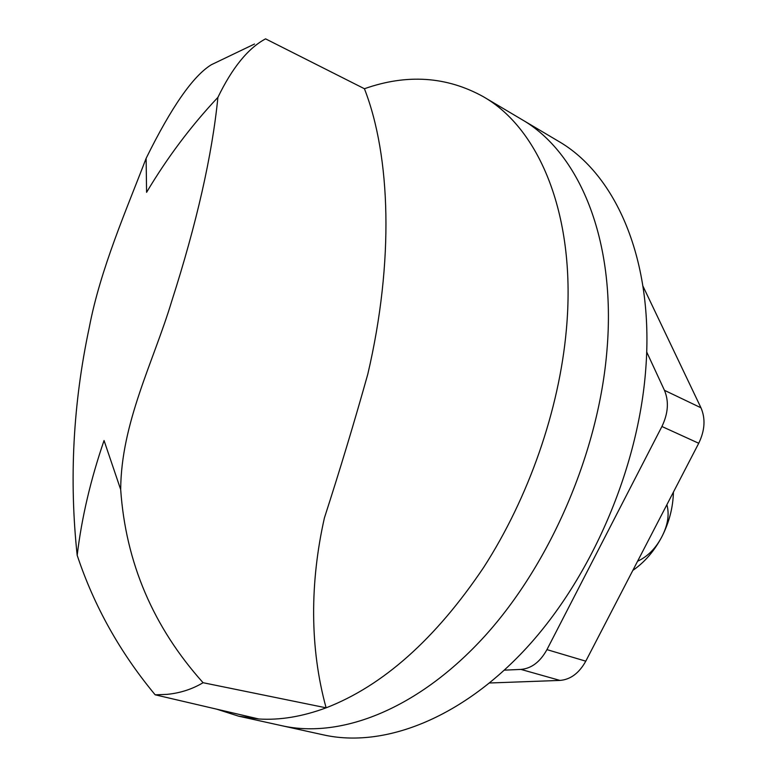 <?xml version="1.0" encoding="UTF-8"?>
<svg xmlns="http://www.w3.org/2000/svg" width="777" height="777" viewBox="0 0 777 777"><rect width="100%" height="100%" fill="white"/><g stroke="black" fill="none" stroke-linecap="round" stroke-linejoin="round"><path stroke-width="1.17" d="M254.526 44.017L211.363 64.724C193.123 75.884 171.377 107.1 146.125 158.353C126.709 209.188 100.408 268.881 89.277 327.428C73.087 403.38 69.056 479.341 77.185 555.293C94.027 605.963 120.017 652.476 155.167 694.813L258.848 718.997C280.021 720.328 302.438 716.598 326.117 707.828C382.974 685.78 435.46 639.034 483.566 567.569C528.758 497.494 559.129 409.974 566.326 330.128C576.767 217.104 539.966 128.914 483.333 96.698C446.61 76.389 406.973 73.728 364.423 88.733C390.685 156.08 394.221 261.237 367.793 374.174C354.312 422.28 339.85 470.182 324.417 517.88C309.868 582.4 309.654 648.057 326.117 707.828L203.079 682.711C192.172 689.228 180.089 693.123 166.812 694.385L155.167 694.813L166.812 694.385M77.185 555.293C81.653 517.938 90.608 479.681 104.05 440.52L120.688 489.578C121.076 422.911 153.506 361.616 171.591 301.612C196.707 223.358 212.14 155.283 217.9 97.378C191.064 125.903 167.298 157.556 146.581 192.327L146.125 158.353M216.705 709.168L238.675 716.19L258.848 718.997M483.333 96.698L558.129 141.055C615.811 173.98 654.176 260.217 645.784 368.754C638.558 467.958 591.695 577.136 526.33 648.144C460.771 719.143 383.362 748.241 323.601 734.916L282.032 725.757C341.288 738.976 418.754 708.877 484.945 635.945C550.942 563.004 598.873 451.087 606.992 349.903C616.365 239.161 578.729 151.942 521.522 119.347C578.729 151.942 616.365 239.161 606.992 349.903C598.873 451.087 550.942 563.004 484.945 635.945C418.754 708.877 341.288 738.976 282.032 725.757L238.675 716.19M120.688 489.578C125.738 562.635 153.195 627.01 203.079 682.711M217.9 97.378C232.245 67.716 248.135 48.203 265.569 38.85L364.423 88.733M504.399 670.143L520.949 669.415C531.507 668.482 540.18 661.887 546.95 649.621L661.917 426.495C668.21 413.393 669.055 401.33 664.452 390.316L646.678 351.942M489.588 682.993L559.964 680.419C570.512 679.574 579.118 673.154 585.78 661.178L698.727 443.269C704.904 430.477 705.652 418.648 700.971 407.789L642.948 286.111M673.426 492.094C673.047 507.507 669.191 522.406 661.849 536.771C654.331 551.019 644.657 562.227 632.837 570.405M666.889 504.691C669.531 514.442 667.861 525.135 661.849 536.771C655.778 548.387 647.678 556.546 637.567 561.256M520.949 669.415L559.964 680.419M546.95 649.621L585.78 661.178M661.917 426.495L698.727 443.269M664.452 390.316L700.971 407.789"/></g></svg>

